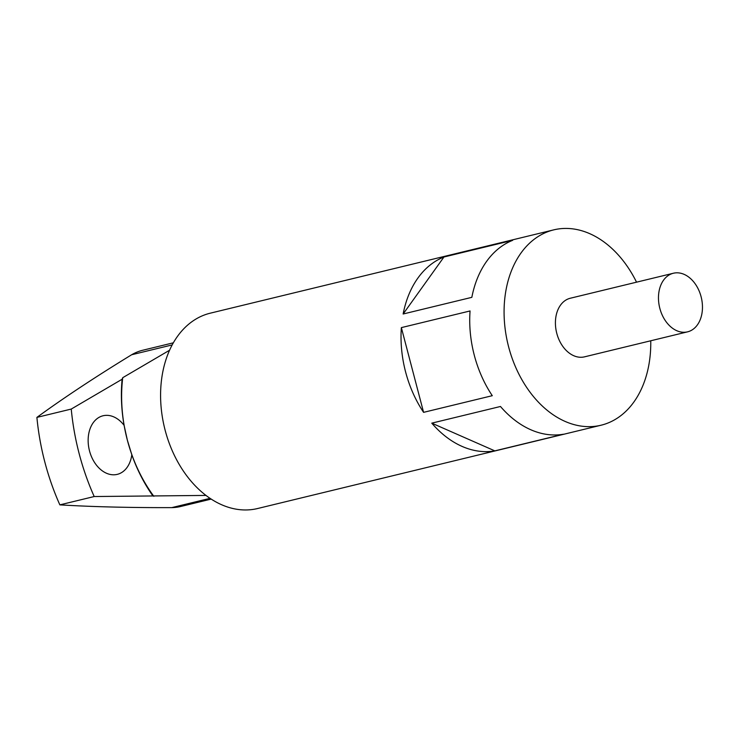 <?xml version="1.0" encoding="UTF-8"?>
<svg xmlns="http://www.w3.org/2000/svg" width="738" height="738" viewBox="0 0 738 738"><rect width="100%" height="100%" fill="white"/><g stroke="black" fill="none" stroke-linecap="round" stroke-linejoin="round"><path stroke-width="1.11" d="M211.225 499.091L180.745 506.48A80.396 57.149 -103.6 0 1 171.751 507.624C129.63 507.735 92.333 506.821 59.852 504.866L94.196 496.536L206.013 495.419M131.816 454.783L127.342 440.088L124.085 425.319A30.147 21.43 -103.6 0 0 103.043 415.771A30.147 21.43 -103.6 0 0 89.51 450.89A30.147 21.43 -103.6 0 0 117.25 474.368A30.147 21.43 -103.6 0 0 131.816 454.783A130.644 92.868 76.4 0 0 152.628 495.549M169.546 350.246L122.72 377.699L122.121 379.24A130.644 92.868 76.4 0 0 124.085 425.319M173.319 342.819L142.84 350.218A80.396 57.149 -103.6 0 0 131.641 354.757C95.331 376.97 63.745 397.847 36.9 417.394L71.245 409.064L122.121 379.24M94.196 496.536A200.994 142.868 -103.6 0 1 71.245 409.064M59.852 504.866A200.994 142.868 -103.6 0 1 36.9 417.394M122.72 377.699A125.626 89.289 76.4 0 0 127.342 440.088A125.626 89.289 76.4 0 0 153.836 496.305M659.837 308.364A30.147 21.43 -103.6 0 1 673.36 273.244A30.147 21.43 -103.6 0 1 701.1 296.731A30.147 21.43 -103.6 0 1 687.576 331.842A30.147 21.43 -103.6 0 1 659.837 308.364M687.576 331.842L584.524 356.841A30.147 21.43 -103.6 0 1 556.784 333.355A30.147 21.43 -103.6 0 1 570.308 298.235L673.36 273.244M403.142 314.001L471.84 297.34A100.497 71.438 -103.6 0 1 512.652 240.339L443.953 256.999A100.497 71.438 -103.6 0 0 403.142 314.001L443.953 256.999M650.75 340.771A100.497 71.438 -103.6 0 1 601.11 425.208A100.497 71.438 -103.6 0 1 508.639 346.925A100.497 71.438 -103.6 0 1 553.731 229.869A100.497 71.438 -103.6 0 1 636.534 282.174M601.11 425.208L257.617 508.519A100.497 71.438 -103.6 0 1 165.146 430.245A100.497 71.438 -103.6 0 1 210.238 313.189L553.731 229.869M423.584 412.348A100.497 71.438 -103.6 0 1 405.596 371.924A100.497 71.438 -103.6 0 1 401.361 327.617L423.584 412.348L492.283 395.688A100.497 71.438 -103.6 0 1 474.294 355.255A100.497 71.438 -103.6 0 1 470.06 310.956L401.361 327.617M500.475 406.481L431.776 423.151L494.82 450.872L563.509 434.212A100.497 71.438 -103.6 0 1 500.475 406.481M494.82 450.872A100.497 71.438 -103.6 0 1 431.776 423.151M171.751 507.624L210.072 498.335M131.641 354.757L172.148 344.932"/></g></svg>
